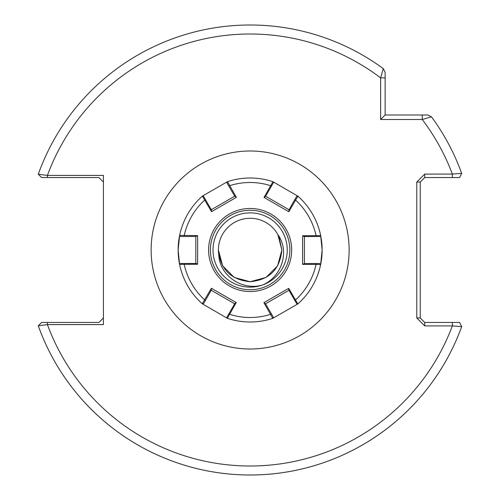 <?xml version="1.0" encoding="UTF-8"?>
<svg xmlns="http://www.w3.org/2000/svg" width="500" height="500" viewBox="0 0 500 500"><rect width="100%" height="100%" fill="white"/><g stroke="black" fill="none" stroke-linecap="round" stroke-linejoin="round"><path stroke-width="0.75" d="M213.006 250A37.125 37.125 0 0 1 250.131 212.875A37.125 37.125 0 0 1 287.256 250A37.125 37.125 0 0 1 250.131 287.125A37.125 37.125 0 0 1 213.006 250M316.112 236.5L316.112 235.744A67.5 67.5 0 0 0 295.575 200.087L298.012 196.231A72 72 0 0 1 320.637 264.581L322.131 250L320.681 235.625A72 72 0 0 0 298.012 196.231L272.956 181.713A72 72 0 0 0 227.506 181.65L202.406 196.094A72 72 0 0 0 179.625 235.419L178.131 250L179.581 264.375A72 72 0 0 1 202.406 196.094A72 72 0 0 0 179.625 235.419L197.638 235.6L197.638 264.256L179.581 264.375A72 72 0 0 0 202.25 303.769L227.306 318.288A72 72 0 0 0 272.756 318.35L297.856 303.906A72 72 0 0 0 320.637 264.581A72 72 0 0 1 297.856 303.906L295.469 300.012A67.5 67.5 0 0 0 316.081 264.4L302.625 264.4L302.625 235.744L320.681 235.625A72 72 0 0 0 298.012 196.231A72 72 0 0 1 320.681 235.625L320.087 236.5L303.931 236.5L302.625 235.744M277.606 265.863L265.994 277.475L250.131 281.725L234.269 277.475L222.656 265.863L218.406 250C220.287 269.269 230.863 279.844 250.131 281.725C269.406 279.844 279.981 269.269 281.856 250C279.981 269.269 269.406 279.844 250.131 281.725C230.863 279.844 220.287 269.269 218.406 250C220.287 269.269 230.863 279.844 250.131 281.725C269.406 279.844 279.981 269.269 281.856 250C279.981 269.269 269.406 279.844 250.131 281.725C230.863 279.844 220.287 269.269 218.406 250L222.656 265.863L234.269 277.475L250.131 281.725L234.269 277.475L222.656 265.863L218.406 250L222.656 265.863L234.269 277.475L250.131 281.725L234.269 277.475L222.656 265.863L218.406 250L222.656 265.863L234.269 277.475L250.131 281.725L265.994 277.475L277.606 265.863L265.994 277.475L250.131 281.725L234.269 277.475L222.656 265.863L218.406 250L222.656 265.863L234.269 277.475L250.131 281.725L234.269 277.475L222.656 265.863L218.406 250L222.656 265.863L234.269 277.475L250.131 281.725L234.269 277.475L222.656 265.863L234.269 277.475L250.131 281.725L234.269 277.475L222.656 265.863L218.406 250C220.287 269.269 230.863 279.844 250.131 281.725C269.406 279.844 279.981 269.269 281.856 250C279.981 269.269 269.406 279.844 250.131 281.725C230.863 279.844 220.287 269.269 218.406 250L222.656 265.863L234.269 277.475L250.131 281.725L265.994 277.475L277.606 265.863L281.856 250C279.981 269.269 269.406 279.844 250.131 281.725C230.863 279.844 220.287 269.269 218.406 250L222.656 265.863L218.406 250C220.287 269.269 230.863 279.844 250.131 281.725C269.406 279.844 279.981 269.269 281.856 250C279.981 269.269 269.406 279.844 250.131 281.725C230.863 279.844 220.287 269.269 218.406 250C220.287 269.269 230.863 279.844 250.131 281.725C269.406 279.844 279.981 269.269 281.856 250C279.981 269.269 269.406 279.844 250.131 281.725C230.863 279.844 220.287 269.269 218.406 250C220.287 269.269 230.863 279.844 250.131 281.725C269.406 279.844 279.981 269.269 281.856 250L277.887 234.638C290.1 251.519 281.481 277.119 262.656 284.95C242.894 291.163 219.662 276.056 218.812 255.037A31.725 31.725 0 0 1 277.887 234.638L281.856 250L279.106 237.081M281.856 250L277.887 234.638L281.856 250C279.981 269.269 269.406 279.844 250.131 281.725C230.863 279.844 220.287 269.269 218.406 250L222.656 265.863L234.269 277.475L250.131 281.725C269.406 279.844 279.981 269.269 281.856 250C279.981 269.269 269.406 279.844 250.131 281.725C230.863 279.844 220.287 269.269 218.406 250L222.656 265.863L234.269 277.475L250.131 281.725L234.269 277.475L222.656 265.863L218.406 250C220.287 269.269 230.863 279.844 250.131 281.725C269.406 279.844 279.981 269.269 281.856 250C279.981 269.269 269.406 279.844 250.131 281.725C230.863 279.844 220.287 269.269 218.406 250L222.656 265.863L234.269 277.475L250.131 281.725L234.269 277.475L222.656 265.863L218.406 250C220.287 269.269 230.863 279.844 250.131 281.725C269.406 279.844 279.981 269.269 281.856 250C279.981 269.269 269.406 279.844 250.131 281.725C230.863 279.844 220.287 269.269 218.406 250C220.287 269.269 230.863 279.844 250.131 281.725C269.406 279.844 279.981 269.269 281.856 250M461.456 326.219L461.719 326.525A225 225 0 0 1 38.281 325.788L47.419 324.594A216 216 0 0 0 452.356 325.906L424.731 325.906L416.781 317.95L416.781 182.05L424.731 174.094L452.356 174.094L461.675 173.344A225 225 0 0 1 461.719 173.475L461.456 173.781M424.731 325.906L424.731 322.45L452.356 322.45L452.356 325.906L461.675 326.656A225 225 0 0 1 38.281 325.788L41.619 322.45L98.931 322.45L103.431 317.95M461.675 173.344A225 225 0 0 0 431.494 116.838L422.256 119.5L380.631 119.5L380.631 77.881L383.294 68.637L385.131 72.263L385.131 115L427.869 115L431.494 116.838A225 225 0 0 1 461.675 173.344L459.6 177.55L424.731 177.55L424.731 174.094M383.294 68.637L385.131 72.263L385.131 77.881L380.631 77.881A216 216 0 0 0 47.419 175.406L38.281 174.213A225 225 0 0 1 383.294 68.637A225 225 0 0 0 38.281 174.213L41.619 177.55L98.931 177.55L103.431 182.05M47.419 177.55L47.419 175.406L103.431 175.406L103.431 324.594L47.419 324.594L47.419 322.45M452.356 322.45L459.6 322.45L461.675 326.656A225 225 0 0 1 250.131 475M416.781 182.05L420.231 182.05L420.231 317.95L424.731 322.45M38.281 174.213L41.619 177.55M416.781 317.95L420.231 317.95M452.356 177.55L452.356 174.094A216 216 0 0 0 422.256 119.5L422.256 115M424.731 177.55L420.231 182.05M380.631 119.5L385.131 115M210.4 250A39.737 39.737 0 0 0 250.131 289.738A39.737 39.737 0 0 0 289.869 250A39.737 39.737 0 0 0 250.131 210.263A39.737 39.737 0 0 0 210.4 250A39.737 39.737 0 0 1 250.131 210.263A39.737 39.737 0 0 1 289.869 250M211.287 209.719L234.719 196.194L227.013 182.95L227.506 181.65A72 72 0 0 1 272.956 181.713A72 72 0 0 0 227.506 181.65L236.356 197.338L211.537 211.669L202.406 196.094L203.463 196.169L211.544 210.156L211.537 211.669M197.638 264.256L196.331 263.5L180.181 263.5L179.581 264.375A72 72 0 0 0 202.25 303.769L211.412 288.263L236.231 302.587L227.306 318.288A72 72 0 0 0 272.756 318.35L263.906 302.663L288.725 288.331L295.469 300.012L294.812 300.387L288.725 289.844L288.725 288.331M265.594 196.219L289.025 209.744L294.8 199.638L295.575 200.087L288.85 211.737L264.031 197.413L272.956 181.713L273.419 182.669L265.344 196.656L264.031 197.413M320.637 264.581L316.081 264.4L316.081 263.5L319.756 263.5L320.637 264.581A72 72 0 0 1 297.856 303.906L296.8 303.831L294.812 300.387M195.825 263.5L195.825 236.444L180.506 236.5L179.625 235.419A72 72 0 0 1 202.406 196.094M205.45 199.613L204.8 199.988A67.5 67.5 0 0 0 184.188 235.6L184.188 236.5M184.156 263.5L184.156 264.256A67.5 67.5 0 0 0 204.688 299.913L205.469 300.363L203.625 303.55L202.25 303.769A72 72 0 0 1 179.581 264.375M197.638 235.6L195.825 236.444M234.669 303.781L211.238 290.256L205.469 300.363M288.975 290.281L265.55 303.806L273.256 317.05L272.756 318.35A72 72 0 0 1 227.306 318.288L226.85 317.331L234.925 303.344L236.231 302.587M304.438 236.5L304.438 263.556L316.081 263.5M294.8 199.638L296.637 196.45L298.012 196.231M228.837 313.888L229.488 314.269A67.5 67.5 0 0 0 270.637 314.312L271.413 313.863M211.412 288.263L211.238 290.256M263.906 302.663L265.55 303.806M302.625 264.4L304.438 263.556M271.431 186.112L270.775 185.731A67.5 67.5 0 0 0 229.631 185.688L228.85 186.137M288.85 211.737L289.025 209.744M236.356 197.338L234.719 196.194M250.131 151A99 99 0 0 0 151.131 250A99 99 0 0 0 250.131 349A99 99 0 0 0 349.131 250A99 99 0 0 0 250.131 151M291.669 250A41.537 41.537 0 0 1 250.131 291.537A41.537 41.537 0 0 1 208.6 250A41.537 41.537 0 0 1 250.131 208.463A41.537 41.537 0 0 1 291.669 250M227.506 181.65A72 72 0 0 1 272.956 181.713"/></g></svg>
